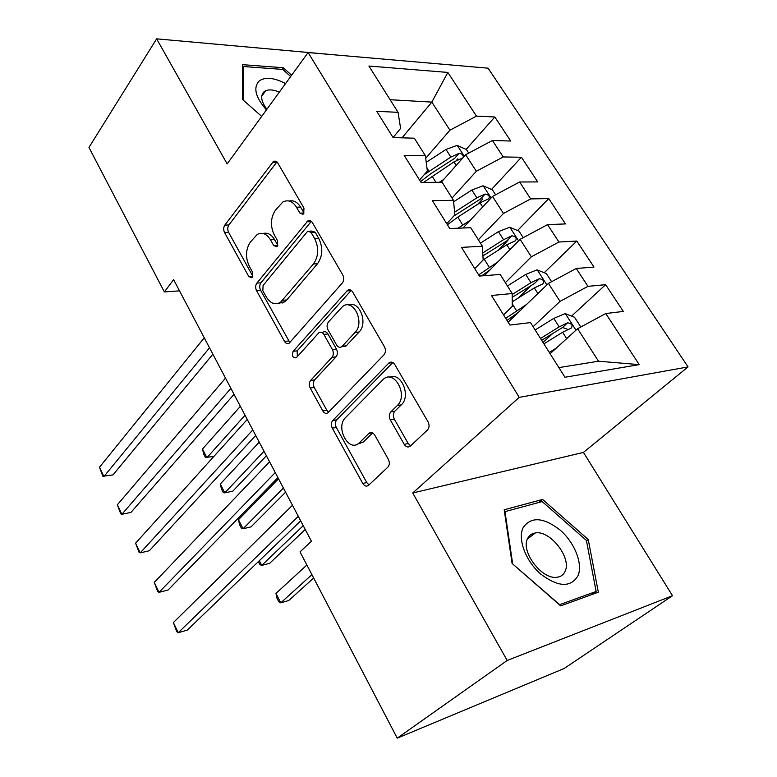 <?xml version="1.0" encoding="UTF-8"?>
<svg xmlns="http://www.w3.org/2000/svg" width="777" height="777" viewBox="0 0 777 777"><rect width="100%" height="100%" fill="white"/><g stroke="black" fill="none" stroke-linecap="round" stroke-linejoin="round"><path stroke-width="1.17" d="M303.69 213.656L303.962 208.11L277.651 162.791L273.65 161.198L224.815 225.107C223.417 227.37 223.329 229.846 224.543 232.517L248.805 276.573L251.719 277.739L252.272 277.234L252.486 271.999L249.291 266.22C245.299 257.478 245.629 249.466 250.272 242.181L257.216 234.46C262.228 231.944 266.637 233.712 270.454 239.753L273.757 245.6L276.767 246.746L277.37 246.192L277.612 240.812L274.3 234.945C270.163 226.068 270.532 217.832 275.408 210.227L282.877 201.981C288.063 199.446 292.599 201.194 296.484 207.206L299.912 213.131L303.011 214.267L303.69 213.656M404.215 444.337C406.099 447.105 408.139 447.688 410.334 446.085L427.544 429.943C429.38 427.671 429.545 424.97 428.04 421.843L394.784 364.549C393.036 361.995 391.103 361.451 388.995 362.898L332.721 420.512C331.08 422.63 330.934 425.174 332.303 428.146L362.772 483.469C364.549 486.188 366.462 486.81 368.512 485.324L387.917 467.113C389.646 464.976 389.792 462.373 388.354 459.314L374.728 435.071C372.95 432.41 371.037 431.837 368.978 433.323L359.275 442.841C348.922 453.244 334.965 427.331 345.532 417.589L383.158 379.429C394.143 368.745 408.673 395.338 397.28 405.545L390.812 411.888C389.005 414.122 388.83 416.783 390.297 419.881L404.215 444.337L408.226 443.531L410.596 445.843M507.177 660.469L672.503 595.716L583.449 452.399L412.733 492.987L507.177 660.469L397.241 738.15L300.029 551.884L311.422 541.229L173.611 279.633L164.374 291.948L179.526 290.841M412.733 492.987L519.23 397.348L308.11 52.554L488.092 68.182L688.043 366.919L519.23 397.348M336.548 55.021L156.633 38.85L227.156 163.908L308.11 52.554M156.633 38.85L88.957 147.455L164.374 291.948M342.336 282.974C344.036 280.594 344.182 277.923 342.774 274.971L312.354 222.562C311.072 220.59 309.567 220.046 307.847 220.94L256.857 283.129C255.39 285.353 255.283 287.849 256.536 290.608L284.537 341.443C285.917 343.628 287.471 344.192 289.209 343.152L342.336 282.974M352.661 291.987L384.45 346.756C385.916 349.825 385.742 352.525 383.945 354.846L328.04 412.694C326.146 413.986 324.397 413.403 322.824 410.946L310.208 388.053C308.877 385.139 309.013 382.605 310.606 380.458L331.983 357.362C333.644 355.128 333.789 352.535 332.41 349.572L323.863 334.421C322.387 332.158 320.736 331.594 318.9 332.721L296.241 357.818C292.725 357.964 291.696 355.798 293.152 351.321L347.533 290.345C349.446 289.199 351.155 289.743 352.661 291.987M466.142 149.398L494.823 116.997L476.466 116.113L447.853 72.426L368.9 66.035L398.067 112.335L376.728 111.315L393.094 137.578L414.355 138.199L425.378 155.691L404.166 155.351L421.008 182.391L442.132 182.304L453.477 200.301L432.41 200.68L449.757 228.535L470.726 227.7L482.4 246.231L461.499 247.377L479.38 276.068L500.174 274.436L512.189 293.521L491.482 295.483L509.906 325.058L530.497 322.591L564.937 377.253L639.218 364.617L598.504 361.218L577.602 328.72L550.116 353.729M494.823 116.997L510.703 141.025L492.433 140.491L503.214 156.954L476.33 171.27L452.059 198.057M491.53 189.433L521.425 157.245L503.214 156.954M521.425 157.245L537.723 181.915L519.609 181.993L530.691 198.912L503.467 213.452L478.35 239.792M517.55 230.536L548.737 198.582L530.691 198.912M548.737 198.582L565.481 223.922L547.542 224.631L558.935 242.026L531.351 256.808L505.351 282.663M544.221 272.746L576.796 241.045L558.935 242.026M576.796 241.045L593.997 267.074L576.252 268.473L587.956 286.344L560.013 301.379L533.1 326.709M571.561 316.103L605.623 284.673L587.956 286.344M605.623 284.673L623.309 311.431L605.769 313.539L639.218 364.617M503.554 314.87L512.276 306.4L512.189 293.521M605.769 313.539L577.602 328.72M474.747 268.638L483.148 259.984L482.4 246.231M560.013 301.379L548.455 283.401L508.129 322.212M576.252 268.473L548.455 283.401M446.746 223.698L454.856 214.879L453.477 200.301M531.351 256.808L520.104 239.326L484.324 275.68M547.542 224.631L520.104 239.326M419.531 180.021L427.35 171.047L425.378 155.691M503.467 213.452L492.521 196.445L463.043 228.001M519.609 181.993L492.521 196.445M393.065 137.529L400.611 128.419L398.067 112.335M476.33 171.27L465.685 154.71L441.171 182.304M492.433 140.491L465.685 154.71M397.241 738.15L564.141 668.492L672.503 595.716M583.449 452.399L688.043 366.919M558.857 367.608L598.504 361.218M402.03 137.84L431.847 102.098L390.112 99.718M476.466 116.113L449.922 130.206L425.709 158.275M449.922 130.206L431.847 102.098L447.853 72.426M291.637 75.214L283.197 67.716L242.55 64.666L242.463 99.388L261.694 116.404M542.599 499.446L504.195 509.77L512.092 563.432L560.693 605.875L598.339 592.2L588.238 539.5L542.599 499.446L538.869 502.466M456.322 160.489L457.799 158.829M477.777 204.244L482.76 198.883M498.455 250.107L507.876 240.452M518.249 298.028L531.351 285.276M543.006 342.453L552.952 333.275M299.912 213.131L304.03 213.034L300.602 207.119C297.436 202.049 293.599 200.019 289.093 201.029M263.092 233.488C267.55 232.352 271.367 234.382 274.543 239.578L277.845 245.406L273.757 245.6M276.952 161.859L228.885 224.971C227.486 227.234 227.399 229.701 228.613 232.372L252.826 276.223M311.334 221.309L260.917 282.838C259.45 285.052 259.343 287.539 260.596 290.297L289.85 342.531M311.033 232.362L307.857 231.216L307.226 231.789L263.082 285.489L262.849 290.744L266.278 296.94C270.386 303.525 275.126 305.303 280.516 302.272L313.422 263.986C318.638 256.381 319.065 247.96 314.714 238.714L311.033 232.362L315.141 232.206L311.965 231.07L309.838 231.148M278.506 303.321L284.576 301.923L286.732 299.961L282.663 300.31M315.141 232.206L318.813 238.539C323.164 247.756 322.727 256.157 317.511 263.733L286.732 299.961M321.814 332.401L322.96 332.274C324.796 331.148 326.447 331.711 327.923 333.964L336.46 349.077C337.84 352.03 337.694 354.613 336.033 356.847L314.636 379.885C313.044 382.031 312.908 384.557 314.238 387.461L326.845 410.285L328.554 412.189M351.204 290.355L297.193 350.835L297.309 356.682M355.06 332.439C365.287 322.426 353.147 297.659 342.511 306.594L328.428 321.999C326.787 324.281 326.641 326.884 328.011 329.817L336.616 345.007C338.15 347.358 339.889 347.921 341.812 346.688L355.06 332.439L359.12 331.983C368.308 323.115 359.362 300.184 348.698 305.06M342.259 346.299L346.28 345.804L342.23 346.299M359.12 331.983L346.28 345.804M389.695 377.263C401.019 371.581 411.392 396.027 401.301 404.856L394.833 411.188C393.026 413.413 392.851 416.064 394.318 419.162L408.226 443.531M357.303 444.221L363.286 442.074L359.479 442.647M372.649 432.915L363.49 441.88M392.832 362.538L336.742 419.823C335.091 421.93 334.955 424.475 336.315 427.437L366.763 482.585L368.997 484.877M282.002 69.367L283.197 67.716M586.489 540.821L588.238 539.5M468.725 153.098L466.414 149.524L457.09 145.386L445.988 149.446L426.233 162.354M443.754 179.39L439.258 182.313M463.364 157.323C463.374 154.973 461.926 153.661 459.032 153.36L450.854 157.071L424.174 174.689M420.551 181.653L430.633 173.795L454.555 158.43L459.032 153.36M423.582 182.381L453.933 161.907L462.859 157.886M240.365 406.332L202.496 449.028L206.915 457.711L245.046 415.219M213.879 456.429L205.439 457.517L203.681 454.059L202.496 449.028M209.528 347.795L103.914 476.544L99.485 467.239L204.264 337.81M212.879 354.166L113.024 474.883L102.875 476.243L99.485 467.239M495.6 194.804L492.385 189.802L483.041 185.781L471.862 190.006L453.613 201.797M470.454 220.066L458.071 228.205M447.406 224.757L457.789 217.113L480.021 202.797L488.675 198.854C490.19 196.474 489.005 194.872 485.11 194.036L476.855 197.834L454.603 212.179M453.739 216.093L480.487 199.019L485.11 194.036M259.236 442.162L220.299 484.003L224.806 492.861L232.789 491.19L266.394 455.759M220.299 484.003L221.435 488.966L223.232 492.492L224.806 492.861L264.025 451.243M523.222 237.655L519.036 231.157L509.673 227.253L498.426 231.653L480.448 243.133M498.038 261.742L478.661 274.912M490.229 269.677L481.633 275.893M278.525 478.778L238.461 519.706L243.065 528.748L251.039 526.874L285.606 492.22M483.148 259.848L506.808 244.794L515.442 240.783C517.064 238.316 515.889 236.645 511.897 235.79L503.554 239.695L482.77 252.933M482.925 255.886L507.109 240.695L511.897 235.79M238.461 519.706L239.549 524.601L241.385 528.205L243.065 528.748L283.411 488.053M283.013 302.059L282.119 303.117M230.895 388.354L121.872 514.296L117.346 504.778L225.505 378.117M234.023 394.308L130.973 512.393L121.872 514.296L120.726 513.791L117.346 504.778M252.797 429.934L140.229 552.884L135.596 543.162L247.271 419.444M255.701 435.441L149.339 550.747L140.229 552.884L138.976 552.175L135.596 543.162M285.567 83.557C274.281 77.719 265.569 76.777 259.411 80.75C252.952 87.345 255.283 97.057 266.424 109.897M279.351 92.123C273.834 89.773 269.298 89.287 265.744 90.676L264.131 91.628C260.14 95.522 261.072 101.389 266.909 109.227M243.288 100.126L243.356 66.521L282.731 69.425L290.705 76.505M242.541 67.706L243.356 66.521M578.059 575.631C583.032 563.704 574.591 542.637 560.236 530.157C543.482 517.2 531.128 516.346 523.174 527.573C517.463 538.917 525.573 560.965 540.675 574.038C558.274 587.257 570.736 587.791 578.059 575.631M565.122 571.27C571.843 557.789 549.951 529.904 535.227 532.973C531.721 533.508 529.195 535.343 527.651 538.48C520.299 551.233 542.045 580.069 557.07 577.233C560.907 576.719 563.597 574.737 565.122 571.27M512.626 563.597L504.972 511.635L542.171 501.573L586.402 540.394L596.134 591.462L559.644 604.661L512.441 563.743M591.695 594.619L596.134 591.462M551.612 281.701L546.406 273.63L537.043 269.842L525.718 274.436L507.43 285.965M526.612 304.429L505.701 318.317M518.521 312.208L507.002 320.406M259.333 560.703L261.723 565.403L269.677 563.315L305.235 529.477M512.247 301.797L534.323 287.937L542.938 283.858C544.677 281.284 543.502 279.565 539.403 278.69L530.982 282.692L512.198 294.502M512.218 297.3L534.459 283.508L539.403 278.69M258.382 561.625L259.926 564.665L261.723 565.403L303.234 525.679M580.808 327L574.533 317.259L565.151 313.607L553.758 318.395L535.149 329.972M556.313 348.096L549.3 352.428M306.886 565.015L275.971 593.414L280.769 602.845L288.714 600.534L313.675 578.03M543.9 343.861L562.606 332.265L571.182 328.117C573.047 325.446 571.882 323.669 567.676 322.766L559.168 326.884L540.501 338.471M541.647 340.287L562.548 327.486L567.132 329.118M275.971 593.414L276.952 598.154L278.865 601.913L280.769 602.845L311.907 574.64M275.262 472.571L159.013 592.356L154.273 582.41L269.59 461.81M277.913 477.612L168.114 589.976L159.013 592.356L157.644 591.433L154.273 582.41M298.3 516.307L178.215 632.74L173.378 622.562L292.482 505.273M300.689 520.852L187.315 630.089L178.215 632.74L176.729 631.584L173.378 622.562M300.602 207.119L296.484 207.206M274.543 239.578L270.454 239.753M252.797 276.301L248.805 276.573M228.613 232.372L224.543 232.517M228.885 224.971L224.815 225.107M276.573 162.296L272.445 162.257M288.578 340.986L284.537 341.443M260.596 290.297L256.536 290.608M260.917 282.838L256.857 283.129M311.014 221.649L306.905 221.785M317.511 263.733L313.422 263.986M318.813 238.539L314.714 238.714M326.845 410.285L322.824 410.946M314.238 387.461L310.208 388.053M314.636 379.885L310.606 380.458M336.033 356.847L331.983 357.362M336.46 349.077L332.41 349.572M327.923 333.964L323.863 334.421M297.193 350.835L293.152 351.321M351 290.569L346.921 290.909M394.318 419.162L390.297 419.881M394.833 411.188L390.812 411.888M401.301 404.856L397.28 405.545M372.329 432.76L368.9 433.401M366.763 482.585L362.772 483.469M336.315 427.437L332.303 428.146M336.742 419.823L332.721 420.512M392.793 362.587L388.743 363.141M464.277 156.294L457.323 145.484M429.03 171.299L426.962 168.017M435.946 182.333L432.07 176.146M450.854 157.071L445.988 149.446M456.177 165.414L453.933 161.907M491.064 197.999L483.275 185.878M462.752 225.019L457.789 217.113M476.855 197.834L471.862 190.006M482.682 206.973L480.021 202.797M518.589 240.86L509.916 227.34M489.296 267.288L484.197 259.168M503.554 239.695L498.426 231.653M509.916 249.67L506.808 244.794M546.891 284.906L537.276 269.94M516.559 310.713L512.257 303.865M530.982 282.692L525.718 274.436M537.907 293.551L534.323 287.937M575.98 330.196L565.384 313.694M559.168 326.884L553.758 318.395M566.686 338.655L562.606 332.265M562.548 327.486L567.676 322.766M276.136 161.218L273.65 161.198M310.674 220.853L307.847 220.94M284.576 301.923L280.516 302.272M345.862 346.202L341.812 346.688M350.748 290.083L347.533 290.345M363.286 442.074L359.275 442.841M372.232 432.721L368.978 433.323M392.57 362.412L388.995 362.898M261.703 96.319L265.744 90.676M527.35 539.17L535.227 532.973"/></g></svg>
